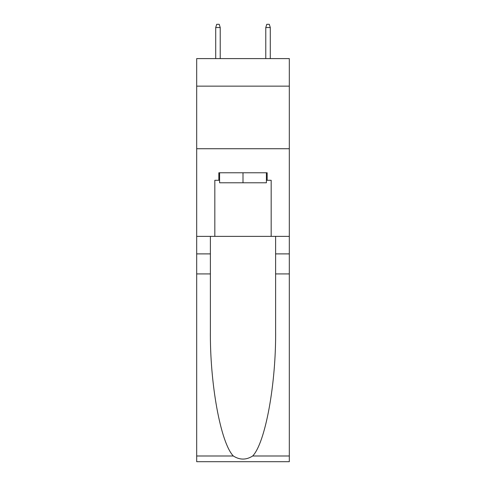 <?xml version="1.0" encoding="UTF-8"?>
<svg xmlns="http://www.w3.org/2000/svg" width="486" height="486" viewBox="0 0 486 486"><rect width="100%" height="100%" fill="white"/><g stroke="black" fill="none" stroke-linecap="round" stroke-linejoin="round"><path stroke-width="0.73" d="M289.316 86.144L289.316 58.599L196.684 58.599L196.684 86.144L289.316 86.144L289.316 236.366L271.17 236.366L271.17 180.282L267.16 180.282L267.16 172.773L218.84 172.773L218.84 180.282L219.593 180.282M196.684 273.922L210.389 273.922L210.389 329.745C209.721 383.108 220.547 442.716 233.316 455.99C239.768 460.108 246.22 460.108 252.684 455.99L289.316 455.99L289.316 461.7L196.684 461.7L196.684 86.144M266.407 172.773L266.407 182.785L219.593 182.785L219.593 172.773M243 172.773L243 182.785M252.684 455.99C265.453 442.716 276.279 383.108 275.611 329.745L275.611 236.366M275.611 273.922L289.316 273.922L289.316 236.366M210.389 236.366L210.389 273.922M289.316 455.99L289.316 273.922M196.684 236.366L214.83 236.366L214.83 180.282L218.84 180.282M196.684 148.734L289.316 148.734M214.83 236.366L271.17 236.366M266.407 180.282L267.16 180.282M220.219 58.599L220.219 27.556L215.711 27.556L215.711 58.599M215.711 27.556L216.713 24.3L219.216 24.3L220.219 27.556M265.781 27.556L266.784 24.3L269.287 24.3L270.289 27.556L265.781 27.556L265.781 58.599M270.289 27.556L270.289 58.599M275.611 253.892L289.316 253.892M210.389 253.892L196.684 253.892M196.684 455.99L233.316 455.99"/></g></svg>
